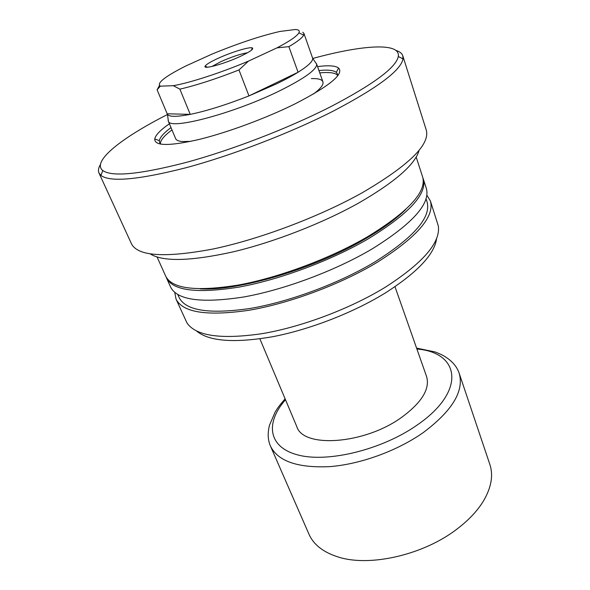 <?xml version="1.0" encoding="UTF-8"?>
<svg xmlns="http://www.w3.org/2000/svg" width="590" height="590" viewBox="0 0 590 590"><rect width="100%" height="100%" fill="white"/><g stroke="black" fill="none" stroke-linecap="round" stroke-linejoin="round"><path stroke-width="0.89" d="M337.465 76.11L337.406 73.942L336.307 72.386C334.088 70.586 329.589 69.863 322.826 70.225L318.939 70.527M317.568 66.611C328.401 65.195 335.408 65.66 338.579 68.012C344.221 73.993 329.781 85.911 295.258 103.766C266.134 118.243 227.128 132.662 198.439 139.609C168.969 146.268 154.41 146.047 154.757 138.945C155.531 135.066 160.406 130.014 169.389 123.789M315.525 62.503L316.675 64.192C316.852 69.524 304.632 78.337 280.014 90.646C234.731 113.11 170.473 130.169 168.423 121.4L175.621 138.606C176.299 140.228 178.549 141.209 182.347 141.548L190.688 141.371M313.592 93.95C320.717 88.537 323.822 84.473 322.9 81.774C321.926 79.399 318.069 78.345 311.336 78.603M337.583 75.262C335.585 73.123 330.938 72.238 323.659 72.592L319.773 72.88M312.766 58.462C361.81 45.024 400.743 42.038 398.302 56.5C396.082 67.607 373.322 84.459 330.024 107.056C288.097 128.325 231.516 150.111 186.344 162.383C139.882 174.389 112.026 177.103 102.785 170.532C91.258 161.453 122.108 137.514 167.464 114.526M395.964 50.423C399.696 51.573 401.974 53.366 402.793 55.807L402.985 58.882C400.964 70.35 377.821 87.711 333.557 110.957C290.671 132.846 232.615 155.192 186.329 167.649C138.724 179.81 110.256 182.406 100.92 175.444L98.987 173.032C97.955 170.672 98.434 167.818 100.44 164.463M402.793 55.807L426.275 130.066C430.287 144.476 408.959 165.362 362.297 192.716C319.212 216.847 259.342 239.37 212.769 249.061C164.949 258.007 137.846 256.267 131.474 243.818L98.987 173.032M419.136 150.207C415.39 164.19 395.536 181.632 359.568 202.525C323.335 222.939 274.372 242.055 233.279 251.819C190.799 261.23 163.135 261.938 150.295 253.943M416.179 157.051L422.669 177.089C426.754 191.816 408.42 211.685 367.673 236.686C330.474 258.398 278.886 277.654 238.205 285.081C196.293 291.784 172.14 288.834 165.731 276.231L157.08 257.026M405.714 209.487C396.303 218.779 383.161 228.374 366.272 238.294C315.739 268.391 238.286 291.401 200.062 288.842M422.942 178.047L423.288 178.984C427.396 193.793 409.099 213.713 368.403 238.744C331.256 260.478 279.712 279.712 239.046 287.087C197.156 293.731 172.988 290.723 166.55 278.052L166.174 277.123M423.288 178.984L426.349 188.439C430.582 203.631 412.476 223.809 372.047 248.973C335.127 270.81 283.82 289.933 243.242 297.065C201.426 303.444 177.221 300.126 170.635 287.116L166.55 278.052M426.046 198.786L427.072 201.935C431.349 217.275 413.907 237.305 374.739 262.012C339.051 283.392 289.425 301.844 250.035 308.474C209.413 314.345 185.791 310.716 179.161 297.596L177.804 294.572M426.865 195.165L430.412 200.983C434.808 216.678 416.96 237.195 376.877 262.535C340.268 284.498 289.262 303.481 248.803 310.296C207.09 316.306 182.841 312.589 176.049 299.137L174.765 292.441M430.412 200.983L438.348 226.073C440.59 242.564 423.008 262.889 385.602 287.042C350.548 308.592 301.859 326.963 262.181 333.652C221.169 339.604 196.116 336.071 187.023 323.047L176.049 299.137M436.63 238.397C434.653 254.113 417.602 272.278 385.454 292.883C353.558 312.575 309.986 329.53 272.89 336.676C234.451 343.306 209.007 341.426 196.573 331.019M170.997 127.61C163.814 132.927 159.942 137.278 159.374 140.656L159.61 142.544L161.018 144.189M171.963 129.911C164.337 135.597 160.473 140.177 160.362 143.643M217.99 58.366C231.251 52.23 249.688 46.581 252.358 47.915C253.98 49 249.954 51.832 240.285 56.419C224.281 63.919 202.532 69.849 205.128 66.139C206.242 64.406 210.527 61.81 217.99 58.366M247.608 52.709C240.536 53.911 231.619 56.891 220.852 61.662L211.869 66.5M168.231 121.039L168.135 119.372M302.766 32.251L303.924 33.372L312.678 58.329C313.039 61.257 308.172 65.896 298.083 72.245L248.951 95.912L276.562 83.846C285.058 79.739 292.234 75.874 298.083 72.245L288.864 46.662L276.99 47.864L248.493 61.109L238.987 69.952C216.161 78.89 196.455 85.292 179.876 89.149L173.298 85.69L160.333 86.162L157.095 89.798L159.411 85.58M238.987 69.952L248.951 95.912C226.368 104.777 206.795 110.935 190.238 114.372L179.876 89.149M167.169 113.782L167.442 114.372C169.3 116.96 176.897 116.96 190.238 114.372L167.169 113.782L157.095 89.798M394.99 286.711L426.577 376.523C430.184 388.95 421.71 402.675 401.148 417.713C363.838 444.499 303.017 448.289 296.8 426.6L259.88 338.844M457.98 528.308C424.24 554.932 369.244 567.455 337.569 556.798C323.047 552.07 313.519 544.555 308.99 534.238L270.419 445.996C277.779 461.137 297.404 468.025 329.301 466.661C360.018 464.404 397.107 450.981 423.273 432.573C452.368 410.721 464.323 390.919 459.153 373.168L489.855 464.448C493.424 475.134 491.418 487.104 483.837 500.357C478.003 510.158 469.389 519.473 457.98 528.308M303.924 33.372L303.658 35.164C302.301 37.826 297.367 41.661 288.864 46.662M160.333 86.162C156.306 83.308 164.816 76.567 185.865 65.955L211.81 54.192C237.748 43.498 260.448 35.924 279.933 31.454L295.457 29.5C298.769 29.721 299.919 30.82 298.923 32.797L303.658 35.164M173.298 85.69C189.729 82.902 221.125 72.71 248.493 61.109M276.99 47.864C289.764 41.138 297.072 36.115 298.923 32.797M416.909 349.029C459.883 352.341 466.83 391 417.123 425.066C382.091 449.735 327.9 462.929 298.046 455.001C267.882 447.272 265.22 422.691 285.501 399.732M336.307 72.386L338.579 68.012M102.785 170.532L100.92 175.444M398.302 56.5L402.985 58.882M159.374 140.656L154.757 138.945M251.377 50.253L252.358 47.915M167.442 114.372L168.423 121.4M285.118 398.825C278.207 406.908 277.411 408.435 275.147 412.049L269.512 425.161C267.499 432.942 267.801 439.882 270.419 445.996M416.577 348.093L435.125 351.957C443.407 355.224 444.388 356.22 448.149 358.742C453.614 362.857 457.279 367.666 459.153 373.168M316.572 63.801L322.9 81.774M312.678 58.329L316.675 64.192M207.429 67.216L205.128 66.139"/></g></svg>
